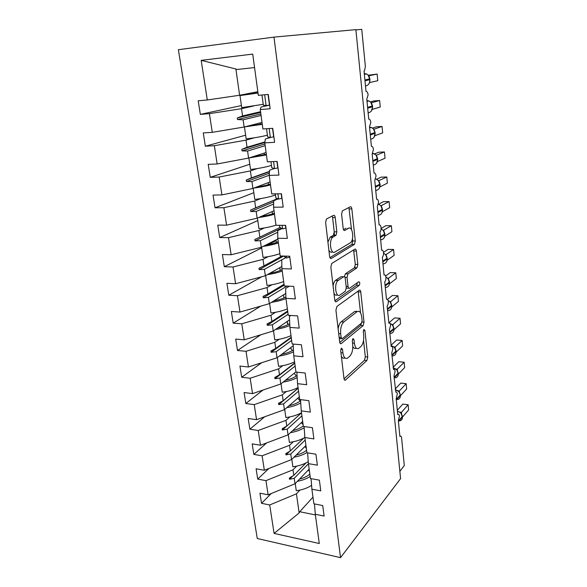 <?xml version="1.0" encoding="UTF-8"?>
<svg xmlns="http://www.w3.org/2000/svg" width="587" height="587" viewBox="0 0 587 587"><rect width="100%" height="100%" fill="white"/><g stroke="black" fill="none" stroke-linecap="round" stroke-linejoin="round"><path stroke-width="0.88" d="M341.392 348.179L340.709 350.777L343.982 378.578C344.209 379.95 344.679 380.471 345.391 380.134L366.904 360.499L367.763 357.006L364.916 330.554L363.925 329.461L363.309 331.897L363.683 335.36C363.999 340.416 363.06 344.158 360.866 346.587L358.811 348.34C356.595 349.419 355.128 347.709 354.409 343.204L354.012 339.668L352.963 338.567L352.317 341.084L352.714 344.628C353.051 349.808 352.061 353.668 349.749 356.221L347.57 358.077C345.237 359.222 343.688 357.498 342.925 352.904L342.5 349.287L341.392 348.179M335.221 217.52C334.95 215.825 334.392 215.106 333.555 215.348L326.438 219.032L325.616 222.502L329.608 256.431C329.894 258.104 330.459 258.779 331.303 258.449L354.475 244.361L355.289 241.015L351.833 208.906C351.576 207.27 351.07 206.565 350.3 206.778L342.375 210.872L341.597 214.211L343.175 228.358C343.439 230.001 343.967 230.691 344.76 230.427L348.575 228.284C352.611 225.672 354.467 239.782 350.505 242.688L334.964 252.014C330.716 255.022 328.5 240.487 332.756 237.229L336.028 235.299L336.857 231.858L335.221 217.52L332.594 217.52L332.183 216.053M340.548 557.65L400.583 478.61L355.876 29.643L273.968 37.113L178.375 49.697L257.267 538.506L340.548 557.65L273.968 37.113M336.923 306.465L335.933 310.156L339.675 341.957C339.924 343.446 340.438 344.004 341.208 343.615L363.133 325.638L364.013 322.168L360.763 291.952C360.528 290.433 360.044 289.853 359.31 290.22L336.923 306.465M334.722 299.884L330.855 267.041L331.758 263.475L354.871 249.145C355.619 248.851 356.118 249.49 356.368 251.067L357.813 264.48L356.962 267.877L347.915 273.924L347.034 277.416L348.04 286.419C348.296 287.99 348.81 288.591 349.581 288.224L358.774 281.745C359.963 282.193 360.102 283.404 359.193 285.392L336.366 301.689C335.551 302.092 335.001 301.491 334.722 299.884M269.675 105.11L261.01 107.076L260.268 109.556L270.159 108.764L268.266 94.426L258.331 95.336L252.726 54.099L201.18 60.351L207.292 99.973L239.621 95.248L257.84 91.704M241.411 105.557L200.343 114.384L209.398 113.658L212.274 132.339L244.148 127.012L262.015 122.426M253.437 106.049L241.536 108.676L209.398 113.658M399.857 471.317L404.296 465.564L401.618 438.063C401.42 436.552 400.98 435.921 400.297 436.17L399.901 436.508L398.36 420.798L399.468 416.102C399.241 414.664 398.778 414.077 398.096 414.349L397.751 414.635L396.181 398.654L397.311 393.98C397.061 392.454 396.585 391.845 395.858 392.145L393.972 376.12L395.117 371.461C394.853 369.854 394.339 369.223 393.584 369.553L391.72 353.191L392.879 348.546C392.6 346.851 392.057 346.191 391.265 346.55L389.43 329.843L390.604 325.227C390.304 323.437 389.739 322.74 388.902 323.136L387.097 306.076C387.956 305.167 388.352 303.64 388.286 301.476C387.97 299.59 387.369 298.864 386.495 299.297L384.72 281.87C385.593 281.012 385.997 279.485 385.93 277.299C385.586 275.31 384.962 274.547 384.045 275.017L382.35 257.187C383.201 256.343 383.597 254.839 383.524 252.674C383.179 250.642 382.541 249.827 381.616 250.238L379.95 232.026C380.78 231.19 381.154 229.708 381.08 227.595C380.728 225.511 380.075 224.645 379.136 224.997L377.324 206.529L378.586 202.038C378.226 199.903 377.566 198.986 376.612 199.279L374.763 180.458L376.047 176.005C375.68 173.818 375.012 172.842 374.036 173.077L372.158 153.897L373.457 149.472C373.09 147.234 372.407 146.2 371.417 146.361L369.494 126.814L370.823 122.426C370.441 120.137 369.751 119.036 368.746 119.139L366.787 99.203L368.13 94.852C367.748 92.504 367.044 91.345 366.017 91.374L364.021 71.049L364.534 70.748L365.363 66.456L361.746 29.35L355.905 29.886M271.011 137.351L265.339 139.002L264.796 142.868L274.606 142.318L272.75 128.318L262.91 128.971L260.268 109.556M245.637 135.208L205.355 146.214L214.336 145.708L217.153 163.971L248.58 158.079L266.109 152.495M254.369 137.784L246.019 140.146L214.336 145.708M274.232 168.564L269.572 170.223L269.22 175.41L278.95 175.087L277.137 161.418L267.378 161.836L264.796 142.868M249.776 164.25L210.249 177.34L219.164 177.047L221.915 194.906L252.909 188.464L270.108 181.926M257.275 168.557L250.407 170.92L219.164 177.047M278.04 198.934L273.711 200.754L273.549 207.204L283.191 207.108L281.422 193.747L271.744 193.937L269.22 175.41M253.826 192.697L215.04 207.783L223.889 207.695L226.582 225.159L257.15 218.203L274.026 210.755M260.723 198.589L254.699 201.033L223.889 207.695M281.855 228.644L277.768 230.625L277.768 238.278L287.337 238.395L285.605 225.342L276.007 225.313L273.549 207.204M257.796 220.573L219.721 237.559L228.504 237.669L231.139 254.758L261.296 247.303L277.871 238.982M264.377 227.947L258.904 230.5L228.504 237.669M261.685 247.89L224.307 266.703L233.024 266.997L263.013 259.344L263.937 265.852L258.992 268.208L259.197 269.631L264.436 269.33L285.634 257.708L281.731 259.858L281.899 268.655L291.387 268.971L289.692 256.211L280.182 255.976L277.768 238.278M276.117 240.626L267.929 244.742M263.013 259.344L268.09 256.666M289.318 286.199L285.612 288.466L285.942 298.357L295.349 298.878L293.691 286.397L284.255 285.964L281.899 268.655M261.78 276.741L228.798 295.224L237.449 295.701L239.973 312.071L269.33 303.684L285.774 293.449M271.81 284.776L267.034 287.579L237.449 295.701M290.903 315.468L289.406 316.474L289.897 327.414L299.223 328.118L297.602 315.916L288.246 315.292L285.942 298.357M260.782 306.128L233.186 323.151L241.778 323.797L244.251 339.822L273.226 331.009L289.56 319.864M275.508 312.299L270.974 315.234L241.778 323.797M289.897 327.414L292.143 343.975L301.432 344.782L303.009 356.72L293.757 355.839L293.133 344.063M260.841 334.773L237.493 350.49L246.019 351.305L248.44 366.992L277.042 357.769L293.229 345.765M279.163 339.257L274.841 342.316L246.019 351.305M293.757 355.839L295.965 372.048L305.167 373.031L306.715 384.712L297.543 383.663L296.853 372.143M261.633 362.737L241.705 377.272L250.172 378.241L252.535 393.613L280.777 383.993L295.936 371.85M282.773 365.664L278.62 368.849L250.172 378.241M297.543 383.663L299.7 399.52L308.828 400.664L310.347 412.103L301.248 410.885L300.507 399.622M262.961 390.062L245.828 403.504L254.237 404.626L256.556 419.683L284.438 409.689L299.341 396.878M286.324 391.544L282.325 394.846L254.237 404.626M301.248 410.885L303.354 426.419L312.416 427.718L313.898 438.915L304.873 437.542L304.095 426.522M264.678 416.77L249.879 429.214L258.221 430.476L260.496 445.232L288.034 434.879L302.679 421.422M289.824 416.909L285.957 420.329L258.221 430.476M304.873 437.542L306.935 452.753L315.923 454.206L317.376 465.168L308.417 463.649L307.617 452.863M266.674 442.906L253.841 454.404L262.125 455.806L264.348 470.268L291.548 459.57L305.952 445.504M293.265 441.776L289.516 445.313L262.125 455.806M308.417 463.649L310.442 478.544L319.357 480.144L320.781 490.879L311.895 489.22L311.073 478.654M268.89 468.485L257.722 479.095L265.948 480.636L268.134 494.812L259.946 493.197L261.531 503.308L269.697 504.974L274.085 533.414L299.157 512.943L299.752 511.732L315.395 514.924M296.64 466.159L293.008 469.798L265.948 480.636M311.895 489.22L313.884 503.807L322.725 505.546L324.119 516.061L315.3 514.263L314.463 503.917M271.267 493.528L261.531 503.308M299.964 490.072L296.435 493.821L269.697 504.974M200.343 114.384L198.208 100.803L207.292 99.973M205.355 146.214L203.263 132.933L212.274 132.339M210.249 177.34L208.209 164.353L217.153 163.971M215.04 207.783L213.037 195.075L221.915 194.906M219.721 237.559L217.77 225.137L226.582 225.159M224.307 266.703L222.392 254.538L231.139 254.758M264.436 269.33L265.353 275.795L281.863 266.513M265.353 275.795L235.607 283.719L226.92 283.323L228.798 295.224M233.186 323.151L231.359 311.492L239.973 312.071M237.493 350.49L235.695 339.081L244.251 339.822M241.705 377.272L239.944 366.09L248.44 366.992M245.828 403.504L244.111 392.556L252.535 393.613M249.879 429.214L248.184 418.48L256.556 419.683M253.841 454.404L252.183 443.882L260.496 445.232M257.722 479.095L256.101 468.786L264.348 470.268M315.3 514.263L319.284 543.511L274.085 533.414M233.024 266.997L235.607 283.719M261.068 115.456L243.121 119.814L244.148 127.012M241.536 108.676L242.57 115.933L237.28 117.958L237.515 119.543L243.121 119.814M260.562 111.706L242.57 115.933M265.177 145.671L247.575 151.035L248.58 158.079M246.019 140.146L247.032 147.242L241.815 149.34L242.042 150.888L247.575 151.035M264.928 141.922L247.032 147.242M269.235 175.242L251.926 181.574L252.909 188.464M250.407 170.92L251.397 177.861L246.254 180.033L246.474 181.552L251.926 181.574M269.499 171.375L251.397 177.861M273.63 204.012L256.189 211.459L257.15 218.203M254.699 201.033L255.668 207.827L250.59 210.058L250.81 211.547L256.189 211.459M277.328 198.736L255.668 207.827M277.768 232.21L260.357 240.707L261.296 247.303M258.904 230.5L259.85 237.148L254.839 239.445L255.052 240.897L260.357 240.707M279.896 227.514L259.85 237.148M282.098 256.027L263.937 265.852M286.955 286.089L268.428 297.36L269.33 303.684M267.034 287.579L267.943 293.955L263.064 296.369L263.262 297.763L268.428 297.36M284.027 284.277L267.943 293.955M288.107 314.272L272.346 324.809L273.226 331.009M270.974 315.234L271.869 321.471L267.048 323.943L267.246 325.308L272.346 324.809M287.667 311.022L271.869 321.471M291.666 340.423L276.176 351.701L277.042 357.769M274.841 342.316L275.707 348.429L270.952 350.953L271.143 352.288L276.176 351.701M291.233 337.239L275.707 348.429M295.151 366.061L279.933 378.043L280.777 383.993M278.62 368.849L279.471 374.836L274.775 377.412L274.965 378.718L279.933 378.043M294.725 362.942L279.471 374.836M298.57 391.199L283.609 403.863L284.438 409.689M282.325 394.846L283.161 400.716L278.517 403.335L278.708 404.619L283.609 403.863M298.152 388.139L283.161 400.716M301.923 415.853L287.219 429.163L288.034 434.879M285.957 420.329L286.779 426.081L282.193 428.745L282.376 430L287.219 429.163M301.513 412.852L286.779 426.081M305.211 440.037L290.756 453.971L291.548 459.57M289.516 445.313L290.323 450.948L285.788 453.656L285.972 454.888L290.756 453.971M303.765 438.093L290.323 450.948M308.439 463.767L294.219 478.295L295.004 483.791L309.166 469.13M293.008 469.798L293.793 475.331L289.318 478.075L289.494 479.286L294.219 478.295M306.04 462.916L293.793 475.331M295.004 483.791L268.134 494.812M296.435 493.821L299.157 512.943M312.974 497.13L299.752 511.732M254.553 67.549L236.862 69.515L235.879 68.987L239.621 95.248M235.879 68.987L201.18 60.351M292.774 475.962L289.494 479.286M289.692 451.33L285.972 454.888M286.661 426.155L282.376 430M298.167 388.271L278.708 404.619M294.769 363.25L274.965 378.718M291.299 337.73L271.143 352.288M287.755 311.712L267.246 325.308M284.145 285.165L263.262 297.763M283.587 256.064L259.197 269.631M281.056 228.328L255.052 240.897M273.689 201.869L250.81 211.547M277.468 198.78L250.59 210.058M269.367 173.26L246.474 181.552M269.477 171.697L246.254 180.033M264.95 143.991L242.042 150.888M264.854 142.472L241.815 149.34M260.863 113.951L237.515 119.543M260.657 112.425L237.28 117.958M341.37 356.338C342.353 358.151 343.534 358.679 344.907 357.923M352.824 346.557C353.785 348.421 354.944 348.949 356.287 348.15M344.019 378.82L364.454 360.271L365.312 356.786L363.536 340.431M360.55 312.893L358.121 291.079M339.763 342.478L360.66 325.462L361.555 323.048M341.128 337.569L342.206 338.736L361.475 323.121L362.098 320.685L361.695 316.987C360.961 312.262 359.427 310.486 357.101 311.66L343.777 321.977C341.363 324.413 340.328 328.324 340.68 333.709L341.128 337.569L339.139 337.415M339.286 338.633L341.561 338.684M357.182 311.602L354.592 311.506L357.035 311.712M338.141 328.918C338.64 325.492 339.66 323.114 341.208 321.801L354.526 311.558M344.43 276.712L345.354 273.836L354.445 267.797L355.296 264.407L353.594 249.93M346.323 288.158L348.744 288.188M334.906 300.735L356.669 285.297L357.285 282.795M338.31 280.337L338.112 280.483C333.724 283.58 335.698 298.453 339.998 294.975L345.369 291.189L346.286 287.645L345.266 278.605C345.009 277.013 344.481 276.389 343.696 276.741L338.31 280.337L335.507 280.373C334.297 281.422 333.489 283.279 333.086 285.942M333.952 293.309C334.935 295.158 336.087 295.672 337.408 294.843M341.942 276.675L343.696 276.741M335.705 280.234L341.113 276.646M327.928 242.152L330.121 237.199L333.401 235.27L334.238 231.836L332.594 217.52M328.881 250.231C329.887 252.072 331.039 252.645 332.345 251.962M347.724 228.284L348.575 228.284M343.505 229.671L346.007 228.27M351.525 229.664L348.898 207.497M329.909 257.627L351.936 244.324L352.75 240.986L352.486 238.535M399.908 412.074L401.391 412.434L408.134 404.737L408.625 409.953L402.521 417.012M408.134 404.737L402.814 404.098L397.326 410.262M401.391 412.434L401.611 413.813M400.092 420.835C401.743 420.204 402.513 418.935 402.418 417.041L400.723 412.727M400.87 413.028L401.347 412.478M308.292 470.026L309.474 471.405M310.163 476.49C306.663 478.757 302.415 480.357 297.411 481.296M311.594 485.332C307.434 488.113 302.32 489.903 296.266 490.695L295.246 483.534M309.841 474.091C307.309 476.299 303.868 477.979 299.509 479.124M304.858 446.568L306.333 448.285M306.913 452.548C303.347 454.734 299.032 456.297 293.955 457.222M308.27 461.624C304.059 464.273 298.922 465.997 292.862 466.79L291.798 459.335M306.597 450.258C304.022 452.386 300.515 454.015 296.09 455.138M301.358 422.64L303.127 424.724M304.183 427.769C300.485 430.066 295.899 431.694 290.433 432.678M304.866 437.462C300.61 439.979 295.452 441.622 289.391 442.407L288.283 434.651M303.296 425.964C300.661 428.011 297.095 429.589 292.59 430.689M297.785 398.213L300.192 400.987M300.72 402.939C296.963 405.118 292.333 406.681 286.823 407.642M301.498 412.756C297.183 415.163 291.966 416.763 285.847 417.555L284.695 409.469M300.573 400.679C297.895 402.88 294.043 404.568 289.017 405.749M294.182 373.251L296.288 376.069M297.183 377.617C293.361 379.679 288.679 381.168 283.139 382.1M298.071 387.552C293.698 389.856 288.415 391.404 282.237 392.197L281.041 383.788M297.051 375.519C294.307 377.58 290.411 379.18 285.363 380.317M397.993 390.722L399.321 391.023L406.16 383.656L406.659 388.961L400.459 395.733M406.16 383.656L400.804 383.091L395.234 388.99M399.321 391.023L399.527 392.336M399.072 391.712L395.3 389.695M398.786 391.536L399.277 391.059M396.027 368.996L397.216 369.245L404.149 362.23L404.656 367.616L398.353 374.095M404.149 362.23L398.756 361.731L393.107 367.352M397.216 369.245L397.414 370.485M395.403 377.94C397.384 377.36 398.331 375.981 398.25 373.787L396.929 369.847L393.158 367.866M396.665 369.685L397.172 369.282M394.016 346.888L395.073 347.093L402.11 340.438L402.623 345.919L396.21 352.09M402.11 340.438L396.68 340.012L390.949 345.347M395.073 347.093L395.264 348.267M392.974 355.935C395.139 355.406 396.181 353.961 396.108 351.598L394.42 347.24L395.036 347.086M394.515 347.453L395.029 347.137M391.962 324.398L392.894 324.567L400.033 318.271L400.554 323.848L394.024 329.711M400.033 318.271L394.559 317.927L388.755 322.967M392.894 324.567L393.07 325.653M390.494 333.541C392.85 333.071 393.994 331.567 393.928 329.028L392.549 324.971L389.893 323.276M392.321 324.838L392.85 324.604M290.602 347.709L292.253 350.615M293.544 351.789C289.662 353.719 284.93 355.142 279.361 356.052M294.579 361.849C290.139 364.035 284.798 365.532 278.554 366.325L277.306 357.571M293.441 349.859C290.624 351.782 286.683 353.286 281.613 354.379M389.878 301.513L390.678 301.637L397.92 295.731L398.448 301.402L391.793 306.942M397.92 295.731L392.409 295.459L387.508 299.399M390.678 301.637L390.839 302.643M387.948 310.743C390.509 310.354 391.764 308.791 391.72 306.062L390.304 301.945L388.058 300.419M390.091 301.821L390.634 301.674M287.19 321.617L288.114 324.589M289.809 325.44C285.854 327.245 281.078 328.588 275.486 329.468M291.013 335.625C286.507 337.694 281.1 339.132 274.789 339.932L273.498 330.826M289.729 323.686C286.83 325.462 282.846 326.871 277.776 327.906M387.728 278.216L388.425 278.311L395.77 272.801L396.313 278.576L389.519 283.778M395.77 272.801L390.223 272.61L385.63 276.007M388.425 278.311L388.565 279.229M356.214 311.088L355.59 311.572M385.358 287.542C388.117 287.241 389.482 285.62 389.46 282.692L388.014 278.517L385.894 277.064M387.824 278.399L388.381 278.341M283.697 296.083L283.969 297.932M285.964 298.548C281.943 300.221 277.123 301.483 271.502 302.334M287.373 308.857C282.802 310.809 277.328 312.181 270.959 312.988L269.609 303.516M285.898 296.985C282.919 298.614 278.891 299.913 273.821 300.896M385.527 254.501L386.129 254.567L393.584 249.475L394.134 255.345L387.2 260.202M393.584 249.475L387.992 249.372L383.487 252.403M386.129 254.567L386.253 255.389M355.032 266.872L355.135 267.863M382.959 263.915C385.784 263.6 387.185 261.927 387.171 258.904L385.688 254.67L383.546 253.232M385.512 254.567L386.085 254.597M280.138 270.057L280.072 270.548M282.222 271.018C278.091 272.588 273.153 273.799 267.401 274.643M283.653 281.54C279.023 283.36 273.483 284.68 267.041 285.487L265.632 275.633M282.046 269.682C278.972 271.179 274.87 272.39 269.749 273.322M383.318 230.361L391.36 225.738L391.918 231.711L384.83 236.201M391.36 225.738L385.732 225.716L381.095 228.534M383.795 230.405L383.898 231.124M380.596 239.863C383.443 239.503 384.852 237.772 384.837 234.683L383.311 230.39L381.073 228.945M289.472 286.207L291.291 286.287M278.399 242.908C274.144 244.383 269.059 245.535 263.152 246.371M279.867 253.657C275.156 255.345 269.55 256.592 263.042 257.407L261.582 247.156M278.245 241.734C275.061 243.128 270.82 244.273 265.522 245.183M381 205.773L389.093 201.576L389.665 207.659L382.408 211.768M389.093 201.576L383.428 201.649L378.637 204.247M381.418 205.802L381.499 206.419M378.189 215.385C381.058 214.959 382.482 213.176 382.46 210.029L380.897 205.67L378.483 204.203M283.682 256.064L286.493 258.023L289.604 257.194L289.479 256.211M286.243 256.13L286.493 258.023M274.496 214.204C270.079 215.583 264.825 216.676 258.728 217.506M275.993 225.181C271.216 226.729 265.537 227.91 258.955 228.732L257.436 218.071M274.364 213.198C271.04 214.482 266.623 215.568 261.112 216.449M379.085 188.61L379.334 188.236M378.659 180.73L386.789 176.988L387.369 183.173L379.95 186.879M386.789 176.988L381.08 177.149L376.634 179.27M378.997 180.745L379.055 181.251M375.746 190.452C378.63 189.975 380.06 188.133 380.038 184.92L378.439 180.502L375.746 178.991C378.145 179.791 379.554 181.508 379.965 184.164L375.35 186.431M279.676 226.34L279.823 227.418L282.596 228.864L285.752 228.094L285.385 225.335M282.12 225.327L282.596 228.864M270.512 184.89C265.889 186.16 260.401 187.209 254.054 188.031M275.45 194.957C270.468 196.821 263.578 198.318 254.78 199.441L253.202 188.354M270.402 184.061C266.894 185.235 262.242 186.255 256.453 187.121M376.59 163.164L377.683 159.275M376.267 155.232L384.441 151.952L385.035 158.248L377.434 161.535M384.441 151.952L378.688 152.216L374.616 153.882M376.531 155.232L376.561 155.621M373.251 165.064C376.164 164.536 377.602 162.628 377.573 159.348L375.937 154.865L372.789 153.288M275.729 196.997L275.846 197.9L278.605 199.066L281.804 198.347L281.195 193.754M277.908 193.82L278.605 199.066M266.439 154.939L248.983 157.947M271.465 165.387C266.395 167.016 259.417 168.388 250.524 169.504L248.881 157.984M266.351 154.293L251.368 157.184M374.051 137.248L375.174 133.242M373.831 129.25L382.056 126.462L382.658 132.875L374.873 135.707M382.056 126.462L376.26 126.821L372.576 128.083M373.369 128.722L374.983 132.515C374.623 129.998 373.347 128.304 371.167 127.423L369.531 127.159M271.686 167.016L271.781 167.743L274.533 168.601L277.776 167.948L276.91 161.425M273.593 161.572L274.533 168.601M262.279 124.334L244.632 126.887M267.401 135.179C262.235 136.551 255.154 137.798 246.166 138.914L244.486 127.115M262.213 123.879L245.461 126.675M371.461 110.848L372.613 106.717M371.344 102.776L379.62 100.502L380.237 107.032L372.261 109.387M379.62 100.502L373.78 100.971L370.492 101.874M368.13 112.865C371.079 112.212 372.54 110.18 372.503 106.768L370.786 102.145L368.856 100.935L366.919 100.59M267.562 136.382L267.635 136.918L270.372 137.468L273.659 136.874L272.522 128.333M269.176 128.56L270.372 137.468M258.023 93.047L239.995 95.578L257.987 92.797M263.24 104.31L241.712 107.648L239.995 95.578M368.687 84.124L369.26 83.303M368.805 75.796L377.147 74.065L377.771 80.72L369.605 82.569M377.147 74.065L368.357 75.239M365.496 86.025C368.467 85.306 369.935 83.207 369.891 79.722L368.137 75.026L366.479 73.947L364.263 73.522M263.343 105.066L266.109 105.623L269.448 105.095L268.032 94.448M264.656 94.756L266.109 105.623M340.944 352.728L342.925 352.904M352.435 339.543L354.012 339.668M352.538 343.05L354.409 343.204M363.412 330.444L364.916 330.554M365.312 356.786L367.763 357.006M364.454 360.271L366.904 360.499M344.415 379.899L345.545 380.016M340.849 349.14L342.5 349.287M358.268 291.834L360.763 291.952M362.018 322.028L364.013 322.168M360.66 325.462L363.133 325.638M340.225 343.476L341.274 343.564M341.208 321.801L343.777 321.977M338.684 333.555L340.68 333.709M353.836 251.016L356.368 251.067M355.296 264.407L357.813 264.48M354.379 267.841L356.903 267.921M345.42 273.784L347.981 273.88M344.936 277.335L347.034 277.416M346.139 286.339L348.04 286.419M359.193 285.392L356.683 285.282L359.171 285.407M335.426 301.637L336.366 301.689M334.238 231.836L336.857 231.858M333.233 235.394L335.859 235.416M330.584 236.869L333.218 236.899M344.099 230.42L344.76 230.427M349.272 208.921L351.833 208.906M352.75 240.986L355.289 241.015M351.826 244.397L354.365 244.441M330.488 258.427L331.303 258.449M398.441 421.642L402.418 417.041L402.447 416.212M398.375 420.996L402.359 416.403C401.838 413.674 400.187 411.957 397.421 411.26M400.598 412.617L401.354 412.419M397.781 399.571C399.586 398.962 400.444 397.634 400.349 395.594L400.378 394.765M396.313 400.004L400.349 395.594L400.29 394.948C399.762 392.175 398.103 390.458 395.315 389.79M399.065 391.712L400.29 394.948L396.254 399.343M398.566 391.191L399.277 391.008M394.156 377.984L398.25 373.787L398.279 372.95M394.09 377.324L398.184 373.127C397.648 370.309 395.976 368.585 393.165 367.946M396.504 369.399L397.179 369.23M391.955 355.59L396.108 351.598L396.137 350.762M391.889 354.915L396.042 350.931C395.506 348.069 393.818 346.337 390.986 345.728M389.717 332.8L393.928 329.028L393.965 328.192M389.651 332.11L393.862 328.346C393.51 326.012 392.219 324.376 390.01 323.422M392.285 324.692L392.857 324.56M387.442 309.606L391.72 306.062L391.749 305.225M387.376 308.909L391.646 305.365C391.331 303.156 390.142 301.549 388.102 300.544M390.128 301.755L390.641 301.63M385.123 286.001L389.46 282.692L389.497 281.848M385.057 285.289L389.394 281.98C389.078 279.779 387.919 278.172 385.908 277.167M386.679 277.6L387.853 278.414M382.768 261.971L387.171 258.904L387.2 258.06M382.695 261.244L387.097 258.177C386.774 255.917 385.593 254.296 383.546 253.313M385.674 254.655L386.092 254.567M380.361 237.5L384.837 234.683L384.867 233.839M380.288 236.759L384.764 233.949C384.419 231.601 383.194 229.95 381.066 229.003M377.918 212.582L382.46 210.029L382.489 209.185M377.845 211.826L382.386 209.28C382.02 206.807 380.714 205.12 378.476 204.232M334.26 233.002L334.539 235.402M375.423 187.202L380.038 184.92L380.075 184.076M372.884 161.352L377.573 159.348L377.61 158.505M372.811 160.567L377.492 158.578C377.103 155.966 375.746 154.249 373.42 153.427L372.158 153.941M370.713 139.207C373.648 138.613 375.093 136.646 375.056 133.308L375.093 132.457M370.302 135.01L375.056 133.308L374.983 132.515L370.221 134.21M367.667 108.162L372.503 106.768L372.54 105.917M367.587 107.348L372.422 105.961C372.092 103.539 370.903 101.867 368.856 100.935L367.007 101.434M364.982 80.801L369.891 79.722L369.81 78.907C369.502 76.574 368.394 74.916 366.479 73.947L364.351 74.38M369.927 78.863L364.901 79.971M399.857 436.104L400.297 436.17M397.722 414.305L398.096 414.349M344.54 380.046L345.391 380.134M340.284 343.534L341.208 343.615M354.592 311.506L357.101 311.66M354.445 267.797L356.962 267.877M345.354 273.836L347.915 273.924M335.507 280.373L338.112 280.483M333.401 235.27L336.028 235.299M330.121 237.199L332.756 237.229M351.936 244.324L354.475 244.361M402.22 418.78L402.506 416.858M400.98 412.903L397.406 411.149M401.104 412.742L400.444 412.485M400.129 397.436L400.444 395.418M399.065 391.272L398.419 391.052M398.001 375.731L398.338 373.618M396.995 369.443L396.357 369.252M395.829 353.66L396.203 351.437M394.603 347.387L390.979 345.67M394.89 347.247L394.259 347.086M393.62 331.215L394.031 328.874M392.762 324.67L392.131 324.53M290.91 348.803L290.741 347.607M391.368 308.388L391.815 305.922M390.597 301.703L389.959 301.586M287.461 323.591L287.175 321.493M389.064 285.172L389.563 282.56M387.75 278.238L388.396 278.333M283.947 297.888L283.528 294.85M386.716 261.553L387.273 258.779M280.204 270.497L279.816 267.665M384.316 237.522L384.94 234.573M276.374 242.482L276.022 239.914M381.866 213.066L382.563 209.933M272.463 213.881L272.148 211.584M379.363 188.185L380.149 184.832M279.537 225.32L279.823 227.418M268.464 184.663L268.193 182.66M275.303 193.864L275.846 197.9M264.385 154.821L264.15 153.112M373.347 128.714L371.167 127.423L369.605 127.951M270.967 161.682L271.781 167.743M260.217 124.319L260.026 122.932M266.527 128.736L267.635 136.918M255.954 93.157L255.807 92.093M369.26 83.295L370.008 79.693M261.985 94.999L263.387 105.396"/></g></svg>
